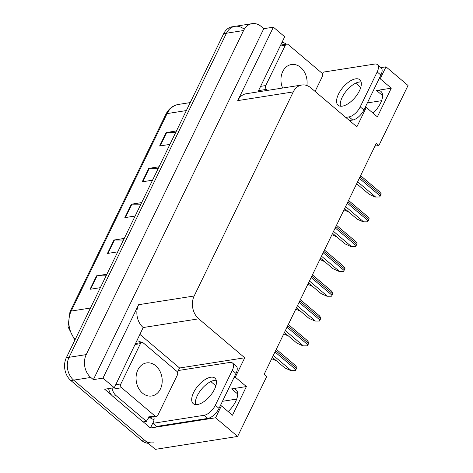 <?xml version="1.0" encoding="UTF-8"?>
<svg xmlns="http://www.w3.org/2000/svg" width="473" height="473" viewBox="0 0 473 473"><rect width="100%" height="100%" fill="white"/><g stroke="black" fill="none" stroke-linecap="round" stroke-linejoin="round"><path stroke-width="0.71" d="M374.947 146.116L378.903 145.495L408.033 85.495L386.003 66.829L380.197 78.784L391.289 88.179L376.543 90.491A17.572 8.266 130.3 0 1 380.942 91.413A17.572 8.266 130.3 0 1 373.043 113.165M140.097 334.547L179.58 367.994L177.493 372.292M153.565 421.573L150.449 427.994L143.213 421.869M111.504 395.002L104.681 389.22L114.283 387.718L143.195 327.529A16.472 12.765 81.1 0 1 138.624 304.701L102.966 378.134L114.283 387.718M257.921 91.904L284.693 36.764L273.382 27.18L237.724 100.613A16.472 12.765 81.1 0 1 246.267 93.731L301.804 85.022A16.472 12.765 81.1 0 0 293.266 91.904L194.167 295.992A16.472 12.765 81.1 0 0 198.731 318.82L244.724 357.783L179.58 367.994M263.786 28.682L93.37 379.636L90.781 377.448A16.472 12.765 -98.9 0 1 86.216 354.614L243.583 30.526A16.472 12.765 -98.9 0 1 252.121 23.65A16.472 12.765 -98.9 0 1 261.197 26.488L263.786 28.682L273.382 27.18M386.003 66.829L380.942 67.621M220.181 406.017L221.394 405.828L215.587 417.783L237.617 436.449L155.339 449.35L73.64 380.132A16.472 12.765 -98.9 0 1 69.07 357.304L226.443 33.216A16.472 12.765 -98.9 0 1 234.98 26.34A16.472 12.765 -98.9 0 1 244.056 29.178M215.587 417.783L150.449 427.994M102.966 378.134L93.37 379.636M222.47 401.305L236.689 399.076M367.361 102.913L381.581 100.684M237.617 436.449L266.754 376.449L264.165 374.255L376.313 143.301L378.903 145.495M365.073 107.625L366.279 107.436L356.867 126.829L310.879 87.866A16.472 12.765 81.1 0 0 301.804 85.022M244.724 357.783L235.306 377.17L234.1 377.359M215.558 380.268L213.14 380.647M380.197 78.784L378.985 78.973M360.45 81.876L358.031 82.255M221.394 405.828L232.485 415.223L246.398 386.565L235.306 377.17M391.289 88.179L377.371 116.837L366.279 107.436M228.152 411.557A17.572 8.266 -49.7 0 0 236.057 389.799A17.572 8.266 -49.7 0 0 231.658 388.877L237.688 393.991M246.398 386.565L231.658 388.877M153.323 442.793A16.472 12.765 -98.9 0 1 144.247 439.955L73.64 380.132A16.472 12.765 -98.9 0 1 69.07 357.304L226.443 33.216A16.472 12.765 -98.9 0 1 234.98 26.34L252.121 23.65M106.094 275.848L97.089 275.812A4.393 1.857 -154.1 0 0 96.569 275.848L90.047 289.281L100.353 287.667M106.874 274.234L96.569 275.848M123.488 240.024L114.484 239.994A4.393 1.857 -154.1 0 0 113.963 240.03L107.442 253.463L117.747 251.849M124.269 238.416L113.963 240.03M175.666 132.564L166.667 132.529A4.393 1.857 -154.1 0 0 166.147 132.564L159.626 145.997L169.925 144.383M176.447 130.95L166.147 132.564M158.272 168.382L149.273 168.353A4.393 1.857 -154.1 0 0 148.753 168.388L142.231 181.821L152.531 180.207M159.058 166.774L148.753 168.388M140.877 204.206L131.878 204.17A4.393 1.857 -154.1 0 0 131.358 204.206L124.837 217.639L135.142 216.025M141.663 202.592L131.358 204.206M148.209 443.307A16.472 12.765 -98.9 0 1 141.504 440.387L70.897 380.564A16.472 12.765 -98.9 0 1 66.326 357.736L223.699 33.648A16.472 12.765 -98.9 0 1 232.237 26.766L234.98 26.34M276.528 360.899L271.709 358.723M295.276 370.643L290.901 370.666L295.276 370.643A2.743 1.289 130.3 0 0 295.897 369.673L296.547 368.331A2.743 1.289 130.3 0 0 296.843 367.409L295.146 365.268L276.291 349.287M272.365 357.369L284.805 367.911L290.901 370.666M288.577 336.096L283.753 333.914M300.621 311.287L295.802 309.111M312.665 286.484L307.846 284.303M307.32 345.84L302.951 345.864L307.32 345.84A2.743 1.289 130.3 0 0 307.941 344.864L308.591 343.522A2.743 1.289 130.3 0 0 308.893 342.6L307.196 340.459L288.335 324.484M284.409 332.566L296.849 343.108L302.951 345.864M319.364 321.031L314.994 321.055L319.364 321.031A2.743 1.289 130.3 0 0 319.985 320.061L320.635 318.719A2.743 1.289 130.3 0 0 320.936 317.797L319.24 315.657L300.379 299.675M296.453 307.757L308.893 318.299L314.994 321.055M331.407 296.228L327.038 296.252L331.407 296.228A2.743 1.289 130.3 0 0 332.028 295.253L332.685 293.91A2.743 1.289 130.3 0 0 332.98 292.988L331.283 290.848L312.422 274.872M308.502 282.955L320.942 293.497L327.038 296.252M343.457 271.419L339.082 271.443L343.457 271.419A2.743 1.289 130.3 0 0 344.072 270.45L344.728 269.107A2.743 1.289 130.3 0 0 345.024 268.185L343.327 266.045L324.472 250.063M320.546 258.146L332.986 268.688L339.082 271.443M359.409 90.863A16.744 7.875 -49.7 0 0 359.782 79.724A16.744 7.875 -49.7 0 0 338.497 94.139A16.744 7.875 -49.7 0 0 338.13 105.278A16.744 7.875 -49.7 0 0 359.409 90.863M340.501 106.224A16.744 7.875 130.3 0 1 342.198 97.272A16.744 7.875 130.3 0 1 361.106 81.906M322.35 73.959A10.98 5.168 130.3 0 0 323.384 72.103L374.675 64.062A10.98 5.168 130.3 0 1 377.424 64.635A10.98 5.168 130.3 0 1 377.182 71.943L360.225 106.868A10.98 5.168 130.3 0 1 349.021 116.896L345.751 117.41M377.424 64.635L381.12 67.769A10.98 5.168 130.3 0 1 380.877 75.071L363.92 109.996A10.98 5.168 130.3 0 1 352.716 120.03L349.446 120.544M281.914 42.487A10.98 8.508 -98.9 0 1 286.348 44.178M214.523 389.249A16.744 7.875 -49.7 0 0 214.89 378.11A16.744 7.875 -49.7 0 0 193.611 392.531A16.744 7.875 -49.7 0 0 193.238 403.664A16.744 7.875 -49.7 0 0 214.523 389.249M195.615 404.616A16.744 7.875 130.3 0 1 197.306 395.659A16.744 7.875 130.3 0 1 216.214 380.298M232.29 370.329L215.333 405.255A10.98 5.168 130.3 0 1 204.129 415.288L152.838 423.329L156.539 426.457L207.824 418.416A10.98 5.168 130.3 0 0 219.029 408.388L235.992 373.463L232.29 370.329A10.98 5.168 130.3 0 0 232.533 363.028L236.234 366.161A10.98 5.168 130.3 0 1 235.992 373.463M177.458 372.352A10.98 5.168 130.3 0 0 178.498 370.489L229.783 362.448A10.98 5.168 130.3 0 1 232.533 363.028M153.713 416.837A10.98 5.168 130.3 0 1 152.838 423.329M108.654 388.599A10.98 8.508 81.1 0 0 112.71 396.214L143.023 421.898L146.453 421.36A10.98 8.508 -98.9 0 1 149.184 417.505M112.71 396.214L116.139 395.676A10.98 8.508 -98.9 0 1 112.083 388.061M137.028 340.873A10.98 8.508 -98.9 0 1 141.457 342.564M154.044 419.598A5.493 2.318 25.9 0 1 149.734 417.464M116.139 395.676L146.453 421.36M306.865 85.518A16.744 12.978 81.1 0 0 300.657 67.414A16.744 12.978 81.1 0 0 291.427 64.529A16.744 12.978 81.1 0 0 282.606 88.037M315.083 91.425L322.29 76.585A2.743 2.129 81.1 0 0 321.528 72.777L288.258 44.592A2.743 2.129 81.1 0 0 286.744 44.119A2.743 2.129 81.1 0 0 285.325 45.26L265.755 85.56A2.743 2.129 81.1 0 0 266.518 89.367L267.706 90.373M142.503 393.116A16.744 12.978 81.1 0 0 151.727 396.002A16.744 12.978 81.1 0 0 162.032 383.497A16.744 12.978 81.1 0 0 155.765 365.8A16.744 12.978 81.1 0 0 146.541 362.915A16.744 12.978 81.1 0 0 136.23 375.42A16.744 12.978 81.1 0 0 142.503 393.116M143.366 342.978A2.743 2.129 81.1 0 0 141.859 342.505A2.743 2.129 81.1 0 0 140.434 343.652L120.863 383.952A2.743 2.129 81.1 0 0 121.626 387.754L154.896 415.944A2.743 2.129 81.1 0 0 156.409 416.417A2.743 2.129 81.1 0 0 157.834 415.27L177.405 374.971A2.743 2.129 81.1 0 0 176.642 371.163L143.366 342.978M154.896 415.944L148.043 417.015A2.743 2.129 81.1 0 0 149.557 417.488L156.409 416.417M324.709 261.675L319.89 259.5M336.758 236.872L331.934 234.691M348.802 212.064L343.977 209.888M355.501 246.616L351.126 246.64L355.501 246.616A2.743 1.289 130.3 0 0 356.122 245.641L356.772 244.299A2.743 1.289 130.3 0 0 357.074 243.376L355.377 241.236L336.516 225.26M332.59 233.343L345.03 243.885L351.126 246.64M367.545 221.807L363.175 221.831L367.545 221.807A2.743 1.289 130.3 0 0 368.165 220.838L368.816 219.496A2.743 1.289 130.3 0 0 369.117 218.573L367.42 216.433L348.56 200.451M344.634 208.534L357.074 219.076L363.175 221.831M379.588 197.005L375.219 197.028L379.588 197.005A2.743 1.289 130.3 0 0 380.209 196.029L380.866 194.687A2.743 1.289 130.3 0 0 381.161 193.764L379.464 191.624L360.603 175.649M356.683 183.731L369.123 194.267L375.219 197.028M376.543 90.491L382.58 95.599M243.583 30.526L223.699 33.648M86.216 354.614L66.326 357.736M90.781 377.448L70.897 380.564M194.167 295.992L138.624 304.701M293.266 91.904L237.724 100.613M198.731 318.82L143.195 327.529M360.757 87.44L355.708 83.159M215.865 385.826L210.816 381.551M74.835 340.217L68.017 326.784L69.963 311.796A5.493 2.318 25.9 0 1 71.204 311.057A21.965 17.022 81.1 0 0 75.207 339.448M186.344 110.576L167.087 113.597A5.493 2.318 -154.1 0 0 165.846 114.33C168.672 108.755 172.881 105.455 178.475 104.427A21.965 17.022 81.1 0 0 167.087 113.597L71.204 311.057L90.461 308.041M141.504 440.387L144.247 439.955M125.38 217.556L131.878 204.17M142.775 181.733L149.273 168.353M160.17 145.915L166.667 132.529M107.986 253.374L114.484 239.994M90.591 289.198L97.089 275.812M273.311 355.418L291.244 370.613M274.99 351.965L295.897 369.673M275.641 350.617L296.547 368.331M285.355 330.615L303.288 345.81M287.034 327.156L307.941 344.864M287.69 325.814L308.591 343.522M297.405 305.806L315.337 321.001M299.084 302.353L319.985 320.061M299.734 301.005L320.635 318.719M309.448 281.003L327.381 296.199M311.128 277.545L332.028 295.253M311.778 276.202L332.685 293.91M321.492 256.195L339.425 271.39M323.171 252.742L344.072 270.45M323.822 251.394L344.728 269.107M380.877 75.071L377.182 71.943M360.225 106.868L363.92 109.996M349.021 116.896L352.716 120.03M215.333 405.255L219.029 408.388M204.129 415.288L207.824 418.416M285.325 45.26L280.176 46.07M265.755 85.56L260.605 86.37M266.518 89.367L259.659 90.444M140.434 343.652L135.284 344.456M120.863 383.952L115.719 384.756M121.626 387.754L114.768 388.83M333.536 231.392L351.469 246.581M335.215 227.933L356.122 245.641M335.871 226.591L356.772 244.299M345.586 206.583L363.518 221.778M347.265 203.13L368.165 220.838M347.915 201.782L368.816 219.496M357.629 181.78L375.562 196.969M359.309 178.321L380.209 196.029M359.959 176.979L380.866 194.687M69.963 311.796L165.846 114.33M178.475 104.427L190.223 102.588M286.744 44.119L280.66 45.071M141.859 342.505L135.769 343.457"/></g></svg>

